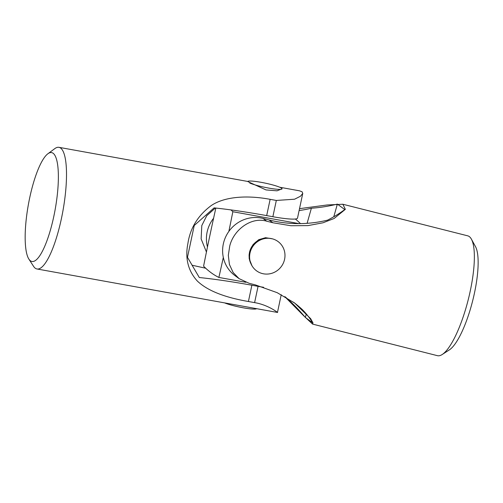 <?xml version="1.0" encoding="UTF-8"?>
<svg xmlns="http://www.w3.org/2000/svg" width="503" height="503" viewBox="0 0 503 503"><rect width="100%" height="100%" fill="white"/><g stroke="black" fill="none" stroke-linecap="round" stroke-linejoin="round"><path stroke-width="0.75" d="M28.853 259.064L33.525 266.288A61.806 15.222 -79.8 0 0 35.204 268.174A61.806 15.222 -79.8 0 0 36.971 268.973A61.806 15.222 -79.8 0 0 62.227 214.611A61.806 15.222 -79.8 0 0 60.718 148.127A61.806 15.222 -79.8 0 0 58.958 147.329A61.806 15.222 -79.8 0 0 54.789 148.637L47.886 153.767A55.317 13.619 100.2 0 1 53.192 153.314A55.317 13.619 100.2 0 1 53.859 216.152A55.317 13.619 100.2 0 1 30.356 260.749A55.317 13.619 100.2 0 1 28.853 259.064A55.317 13.619 100.2 0 1 28.369 204.608A55.317 13.619 100.2 0 1 47.886 153.767M279.769 187.248L299.448 190.807L302.077 191.762L302.762 193.422L300.448 196.252L294.588 199.213L276.323 200.452L270.136 199.333C246.577 194.9 224.143 196.704 211.122 205.652C197.937 215.491 190.203 228.079 187.915 243.414C184.928 258.284 188.059 270.821 197.321 281.026C207.255 290.539 224.288 297.367 248.419 301.504L254.606 302.624C270.086 305.145 281.12 315.324 276.562 311.803M281.234 294.695L277.461 312.445L36.971 268.973M249.733 183.023A17.517 2.094 12 0 0 268.872 188.116A17.517 2.094 12 0 0 282.051 188.845A17.517 2.094 12 0 0 260.956 182.293A17.517 2.094 12 0 0 247.778 181.558L265.999 189.927L277.034 190.819L282.051 188.839L281.655 188.065L280.089 187.386M263.635 287.288A32.444 3.879 -168 0 1 258.064 286.352L251.877 285.232A126.712 15.147 12 0 0 199.295 277.518L187.474 257.316L194.24 225.489L214.096 207.884A126.712 15.147 -168 0 1 266.678 215.605L272.865 216.724A32.444 3.879 12 0 0 297.512 218.12L302.762 193.422M205.67 268.212A126.712 15.147 -168 0 1 192.014 265.2M245.91 282.302L218.874 277.442A648.876 164.657 100.2 0 1 203.583 266.194A648.876 164.657 100.2 0 1 210.367 233.191A648.876 164.657 100.2 0 1 215.844 208.066M230.971 209.914A648.876 164.657 100.2 0 1 232.839 211.732A648.876 164.657 100.2 0 1 228.846 231.43M223.319 257.442A648.876 164.657 100.2 0 1 218.874 277.442M295.336 219.006A648.876 164.657 100.2 0 1 300.461 223.609M232.839 211.732L299.002 223.621M224.608 302.888A17.517 2.094 12 0 0 243.421 307.842A17.517 2.094 12 0 0 256.561 308.666M269.847 238.359A17.517 16.819 126.3 0 0 265.452 238.152A17.517 16.819 126.3 0 0 251.047 263.924M312.545 324.089L312.998 322.92L310.634 318.638L294.62 303.013L277.178 292.677L255.298 284.868L249.224 283.334L239.076 278.631L233.147 272.525L229.412 264.452L228.318 255.348L229.72 246.124C233.449 230.16 251.003 216.428 266.785 221.219L272.859 222.754L290.91 225.734L308.056 225.596L323.027 222.779L334.124 218.484L345.354 209.323L342.857 204.249L467.727 235.832A61.806 16.146 104.2 0 1 471.399 239.139A61.806 16.146 104.2 0 1 466.539 306.025A61.806 16.146 104.2 0 1 442.219 354.502A61.806 16.146 104.2 0 1 437.415 355.671L312.545 324.089L303.762 315.846L284.792 296.638M442.219 354.502L449.38 349.874A55.317 14.455 -75.8 0 0 471.141 306.478A55.317 14.455 -75.8 0 0 475.492 246.621L471.399 239.139M215.359 208.016L206.746 215.724L201.791 225.583L201.131 238.919L206.437 252.047M342.857 204.249L327.151 204.966L299.524 208.663M272.45 238.85L265.553 237.693L258.668 239.717L253.122 244.521L249.758 251.192L249.092 254.939L249.205 258.705L251.959 265.722M207.475 247.004A32.444 31.142 -53.7 0 1 207.657 229.896A32.444 31.142 -53.7 0 1 213.593 218.252M299.122 210.55A126.712 121.625 126.3 0 0 311.376 208.223C319.971 207.626 328.635 206.255 337.368 204.111L344.775 209.562C339.38 213.536 333.646 217.063 327.579 220.144A126.712 121.625 -53.7 0 1 269.067 219.968L263 218.434A32.444 31.142 126.3 0 0 223.854 241.811A32.444 31.142 126.3 0 0 234.995 275.625L239.076 278.631M285.358 296.965A126.712 121.625 -53.7 0 1 286.1 297.644C292.853 303.561 299.26 310.162 305.334 317.437L312.74 322.882C309.829 318.085 306.346 313.639 302.303 309.559A126.712 121.625 126.3 0 0 293.507 302.209M307.107 223.319L311.376 208.223M305.334 317.437L306.321 313.941M333.791 216.774L337.368 204.111M250.041 252.852A18.171 17.442 126.3 0 0 263.333 273.783A18.171 17.442 126.3 0 0 284.541 259.498A18.171 17.442 126.3 0 0 271.249 238.573A18.171 17.442 126.3 0 0 250.041 252.852M258.064 286.352L254.606 302.624M248.419 301.504L251.877 285.232M266.678 215.605L270.136 199.333M276.323 200.452L272.865 216.724M269.067 219.968L272.859 222.754M266.785 221.219L263 218.434M247.816 181.47L58.958 147.329"/></g></svg>
